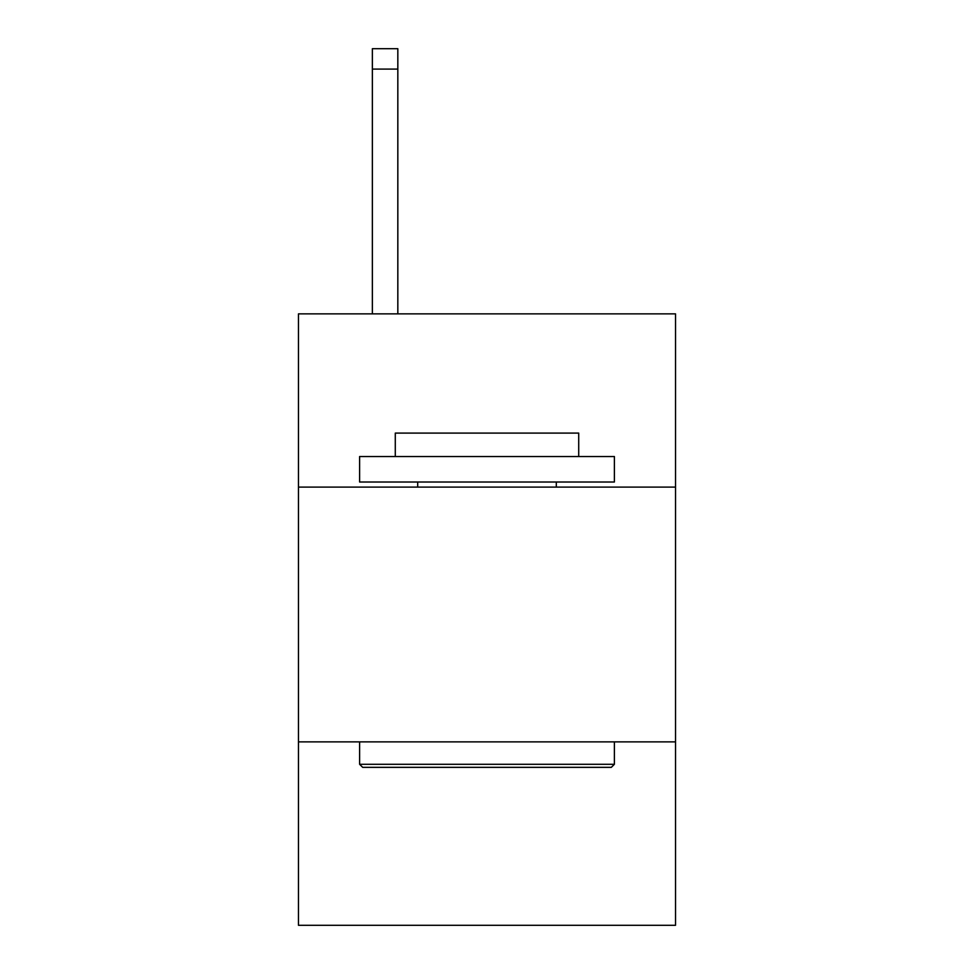 <?xml version="1.0" encoding="UTF-8"?>
<svg xmlns="http://www.w3.org/2000/svg" width="974" height="974" viewBox="0 0 974 974"><rect width="100%" height="100%" fill="white"/><g stroke="black" fill="none" stroke-linecap="round" stroke-linejoin="round"><path stroke-width="1.46" d="M675.53 487.097L675.53 313.859L298.47 313.859L298.47 487.097L675.53 487.097L675.53 925.3L298.47 925.3L298.47 487.097M675.53 741.871L298.47 741.871M362.669 767.342L359.613 764.286L614.387 764.286L611.331 767.342L362.669 767.342M614.387 456.526L614.387 482.008L359.613 482.008L359.613 456.526L614.387 456.526M395.286 456.526L395.286 433.089L578.714 433.089L578.714 456.526M614.387 741.871L614.387 764.286M359.613 741.871L359.613 764.286M556.3 482.008L556.3 487.097M417.7 482.008L417.7 487.097M397.83 313.859L397.83 69.081L372.36 69.081L372.36 48.7L397.83 48.7L397.83 69.081M372.36 313.859L372.36 69.081"/></g></svg>
